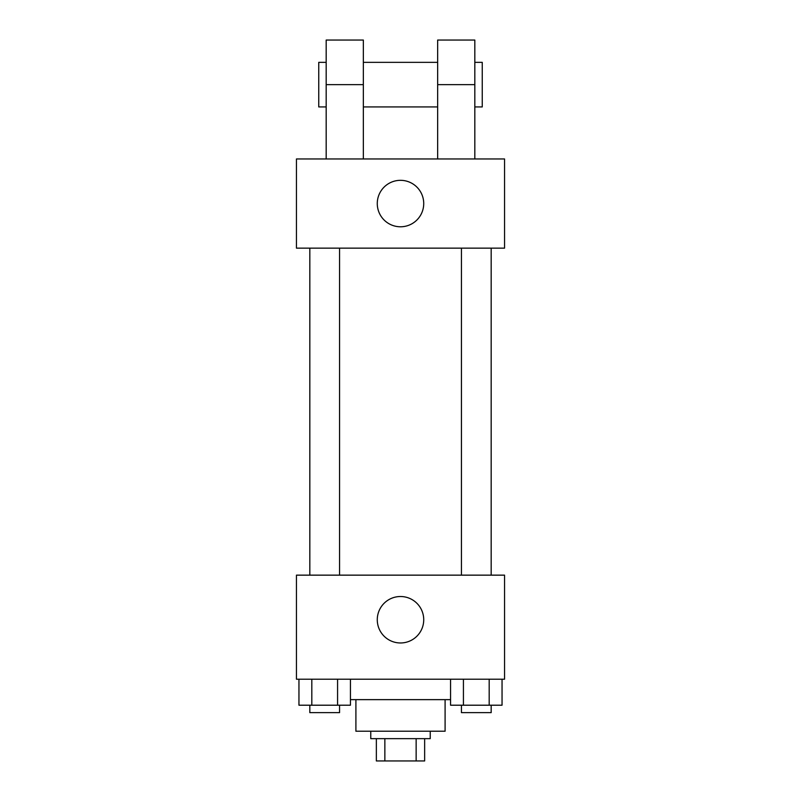 <?xml version="1.0" encoding="UTF-8"?>
<svg xmlns="http://www.w3.org/2000/svg" width="801" height="801" viewBox="0 0 801 801"><rect width="100%" height="100%" fill="white"/><g stroke="black" fill="none" stroke-linecap="round" stroke-linejoin="round"><path stroke-width="1.2" d="M416.14 738.652L416.14 760.95L376.35 760.95L376.35 738.652M416.14 760.95L424.65 760.95L424.65 738.652L424.65 760.95M430.227 731.223L430.227 738.652L370.773 738.652L370.773 731.223M384.86 738.652L384.86 760.95M445.096 699.633L445.096 731.223L355.904 731.223L355.904 699.633M450.562 699.633L350.438 699.633M504.55 679.198L296.45 679.198L296.45 575.148L504.55 575.148L504.55 679.198M423.729 619.744A23.229 23.229 0 0 1 388.885 639.859A23.229 23.229 0 0 1 388.885 599.629A23.229 23.229 0 0 1 423.729 619.744M461.446 575.148L461.446 248.15M339.554 248.15L339.554 575.148M504.55 248.15L296.45 248.15L296.45 158.958L504.55 158.958L504.55 248.15L296.45 248.15M502.047 679.198L502.047 705.21L450.562 705.21L450.562 679.198M489.181 679.198L489.181 705.21M463.429 679.198L463.429 705.21M491.173 705.21L491.173 712.64L461.446 712.64L461.446 705.21M350.438 679.198L350.438 705.21L298.953 705.21L298.953 679.198M337.571 679.198L337.571 705.21M311.819 679.198L311.819 705.21M339.554 705.21L339.554 712.64L309.827 712.64L309.827 705.21M377.271 203.554A23.229 23.229 0 0 1 412.115 183.439A23.229 23.229 0 0 1 412.115 223.669A23.229 23.229 0 0 1 377.271 203.554M437.656 158.958L437.656 84.646L474.823 84.646L474.823 40.05L437.656 40.05L437.656 84.646M437.656 62.348L363.344 62.348M326.177 158.958L326.177 84.646L363.344 84.646L363.344 158.958M363.344 84.646L363.344 40.05L326.177 40.05L326.177 84.646M474.823 158.958L474.823 84.646M474.823 106.933L482.252 106.933L482.252 62.348L474.823 62.348M326.177 62.348L318.748 62.348L318.748 106.933L326.177 106.933M491.173 575.148L491.173 248.15M309.827 248.15L309.827 575.148M437.656 106.933L363.344 106.933"/></g></svg>

